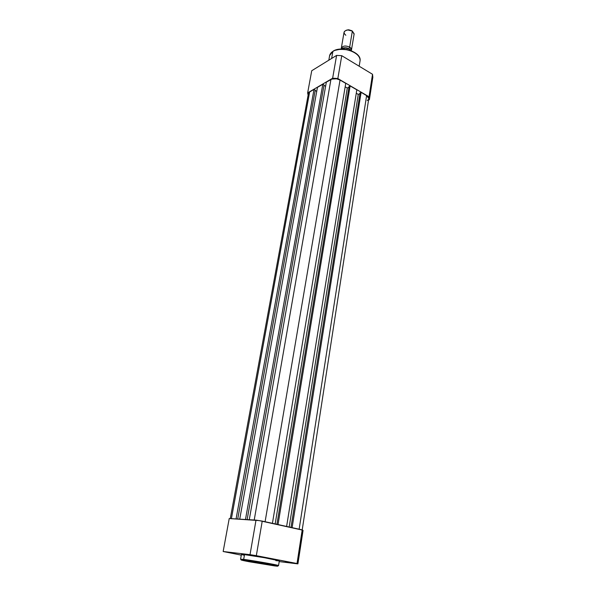 <?xml version="1.0" encoding="UTF-8"?>
<svg xmlns="http://www.w3.org/2000/svg" width="596" height="596" viewBox="0 0 596 596"><rect width="100%" height="100%" fill="white"/><g stroke="black" fill="none" stroke-linecap="round" stroke-linejoin="round"><path stroke-width="0.89" d="M292.413 562.974L285.469 561.723L292.413 562.974M234.958 553.624L227.97 552.373L234.958 553.624M258.053 556.351L250.841 555.055L258.053 556.351M278.563 565.611L261.301 562.132L243.675 559.391L244.099 560.18L269.995 564.419C280.88 566.491 278.123 566.386 274.465 565.88L277.684 566.2L275.903 565.604L257.8 562.266L243.168 560.061L241.067 559.949L243.31 560.568L274.465 565.88L249.255 561.752C238.497 559.718 240.434 559.681 244.099 560.18L243.675 559.391C252.63 560.478 278.548 565.06 278.555 565.552L278.563 565.611M243.69 555.144L241.38 554.451L244.516 554.623L243.675 559.391L244.516 554.623L264.356 557.7L279.323 560.821C279.323 560.233 253.464 555.628 244.516 554.623L241.41 554.489L240.59 559.13M229.229 518.535L259.096 520.591L302.761 530.179L297.911 563.883L279.196 561.588L297.911 563.883L297.017 563.518L302.209 529.866L262.233 521.09L256.325 555.673L297.017 563.518L250.022 554.653L256.004 520.122L229.229 518.535L223.157 551.509L250.022 554.653L223.157 551.509L241.298 555.144L223.157 551.509L229.229 518.535M279.189 560.918L275.844 560.642M240.583 559.197L243.675 559.391L240.583 559.197L241.417 559.905M256.004 520.122L250.022 554.653L256.325 555.673L262.233 521.09L256.004 520.122M302.209 529.866L297.017 563.518L297.911 563.883L303.059 530.447L302.209 529.866L368.79 98.496L366.622 95.554L299.14 529.196L366.622 95.554L361.109 92.335L367.471 96.142L368.79 98.496M345.74 83.358L272.424 523.325L345.74 83.358L340.04 80.035L345.74 83.358M265.101 521.716L340.04 80.035C336.74 78.396 333.708 78.218 330.929 79.484L254.216 520.017L330.929 79.484L326.332 82.181L331.823 79.074L336.561 78.806L340.04 80.035L265.101 521.716M249.262 519.727L326.332 82.181L249.262 519.727M325.61 86.301L323.993 85.377L325.61 86.301M324.068 84.96L247.139 519.6L324.068 84.96L322.816 84.245L245.485 519.496L322.816 84.245L317.445 87.396L322.816 84.245L324.068 84.96M239.734 519.153L317.445 87.396L239.734 519.153M316.729 91.374L315.195 90.51L316.729 91.374M315.262 90.108L237.707 519.034L315.262 90.108L314.017 89.407L236.068 518.937L314.017 89.407L309.644 91.97L314.017 89.407L315.262 90.108M231.404 518.662L309.644 91.97L308.37 93.676L309.644 91.97L231.404 518.662M292.115 527.654L361.109 92.335L292.115 527.654M290.997 527.408L360.073 92.901L361.109 92.335L360.073 92.901L290.997 527.408M289.187 527.006L358.27 94.421L359.977 93.498L358.27 94.421L289.187 527.006M356.266 93.259L358.27 94.421L356.266 93.259M356.818 89.832L286.616 526.447L356.818 89.832L350.113 85.913L356.818 89.832M278.034 524.562L350.113 85.913L278.034 524.562M276.931 524.316L349.077 86.495L350.113 85.913L349.077 86.495L276.931 524.316M275.166 523.929L347.304 88.052L348.973 87.113L347.304 88.052L345.166 86.807L347.304 88.052L275.166 523.929M308.415 94.354L308.691 95.047M367.233 100.553L368.462 99.502M332.866 51.472C335.228 49.461 340.137 48.932 347.602 49.87C355.819 52.351 359.991 55.89 360.111 60.494L359.932 61.589L360.111 60.494C361.332 52.329 341.203 45.587 332.866 51.472L331.637 58.468L332.866 51.472C330.765 52.821 329.64 54.482 329.476 56.449C329.908 54.094 331.041 52.433 332.866 51.472L332.866 51.472M311.73 70.738L336.598 55.406L341.754 55.689L372.522 74.284L372.843 77.227L369.393 99.629L369.051 96.783L337.843 78.553L335.228 78.329L332.635 78.24L307.648 92.909L308.11 95.151L307.648 92.909L332.635 78.24L336.598 55.406L311.73 70.738L307.648 92.909L311.73 70.738M368.551 100.076L369.393 99.629L368.551 100.076M337.843 78.553L369.051 96.783L372.522 74.284L341.754 55.689L337.843 78.553L341.754 55.689L336.598 55.406L332.635 78.24L337.843 78.553M335.399 50.265L340.554 49.185L346.395 49.498L351.998 51.159L356.468 53.901M369.393 99.629L372.843 77.227L372.522 74.284L369.051 96.783L369.393 99.629M349.666 47.114C351.23 48.149 351.782 49.267 351.32 50.466L351.491 49.796L349.666 47.114L348.921 48.537L349.666 47.114L352.348 31.096L349.666 47.114C345.039 45.289 342.238 45.832 341.27 48.76L341.262 48.447C342.536 45.773 345.337 45.326 349.666 47.114M348.921 48.537L343.758 47.844L348.921 48.537M351.491 49.796L354.151 33.823L352.348 31.096L354.091 34.21M351.931 30.746L348.816 29.807L346.35 30.217L348.183 29.807L351.931 30.746M351.312 50.459L347.639 48.172L351.528 50.846M346.827 47.978L342.849 48.082M347.267 48.075L347.237 48.12C344.57 47.568 342.469 47.881 340.949 49.058C342.469 47.881 344.57 47.568 347.237 48.12L347.006 49.513L347.371 48.06L342.313 48.276M345.829 35.253C342.946 32.624 343.624 30.858 347.87 29.971L352.348 31.096C348.064 29.293 345.278 29.763 344.004 32.504L341.329 48.075M279.323 560.821L278.555 565.552L277.729 566.081M230.272 518.595L308.363 93.773M359.179 66.223L360.111 60.494C361.28 51.994 341.344 45.385 332.97 51.271L329.618 55.547M329.476 56.449L328.813 60.211M340.905 49.058C342.462 47.792 344.615 47.456 347.371 48.06"/></g></svg>
